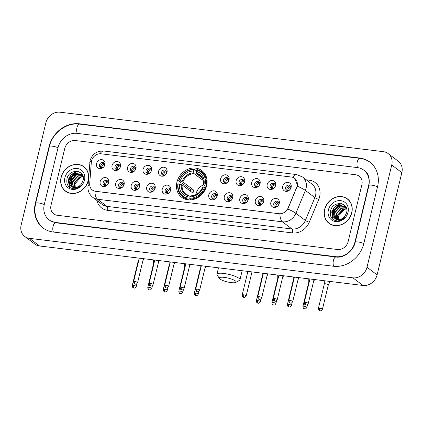 <?xml version="1.0" encoding="UTF-8"?>
<svg xmlns="http://www.w3.org/2000/svg" width="423" height="423" viewBox="0 0 423 423"><rect width="100%" height="100%" fill="white"/><g stroke="black" fill="none" stroke-linecap="round" stroke-linejoin="round"><path stroke-width="0.63" d="M176.941 182.149A16.73 14.472 -53 0 0 181.71 197.319A16.73 14.472 -53 0 0 206.625 185.776A16.73 14.472 -53 0 0 201.856 170.606A16.73 14.472 -53 0 0 176.941 182.149M124.108 184.47A4.732 4.098 127 0 1 118.826 188.441A4.732 4.098 127 0 1 115.706 183.445A4.732 4.098 127 0 1 120.994 179.474A4.732 4.098 127 0 1 124.108 184.47M118.652 184.602A2.839 2.459 -53 0 0 119.46 187.178A2.839 2.459 -53 0 0 123.69 185.221A2.839 2.459 -53 0 0 122.882 182.641A2.839 2.459 -53 0 0 118.652 184.602M139.622 186.363A4.732 4.098 127 0 1 134.34 190.334A4.732 4.098 127 0 1 131.22 185.337A4.732 4.098 127 0 1 136.507 181.367A4.732 4.098 127 0 1 139.622 186.363M134.165 186.495A2.839 2.459 -53 0 0 134.974 189.076A2.839 2.459 -53 0 0 139.209 187.114A2.839 2.459 -53 0 0 138.395 184.539A2.839 2.459 -53 0 0 134.165 186.495M155.135 188.261A4.732 4.098 127 0 1 149.853 192.232A4.732 4.098 127 0 1 146.739 187.236A4.732 4.098 127 0 1 152.021 183.259A4.732 4.098 127 0 1 155.135 188.261M149.679 188.394A2.839 2.459 -53 0 0 150.493 190.969A2.839 2.459 -53 0 0 154.723 189.007A2.839 2.459 -53 0 0 153.914 186.432A2.839 2.459 -53 0 0 149.679 188.394M170.654 190.154A4.732 4.098 127 0 1 165.367 194.125A4.732 4.098 127 0 1 162.252 189.129A4.732 4.098 127 0 1 167.534 185.158A4.732 4.098 127 0 1 170.654 190.154M165.197 190.287A2.839 2.459 -53 0 0 166.006 192.862A2.839 2.459 -53 0 0 170.236 190.9A2.839 2.459 -53 0 0 169.427 188.325A2.839 2.459 -53 0 0 165.197 190.287M217.195 195.838A4.732 4.098 127 0 1 211.912 199.809A4.732 4.098 127 0 1 208.793 194.813A4.732 4.098 127 0 1 214.08 190.836A4.732 4.098 127 0 1 217.195 195.838M211.738 195.971A2.839 2.459 -53 0 0 212.547 198.546A2.839 2.459 -53 0 0 216.777 196.584A2.839 2.459 -53 0 0 215.968 194.009A2.839 2.459 -53 0 0 211.738 195.971M232.708 197.731A4.732 4.098 127 0 1 227.426 201.702A4.732 4.098 127 0 1 224.306 196.706A4.732 4.098 127 0 1 229.594 192.735A4.732 4.098 127 0 1 232.708 197.731M227.251 197.864A2.839 2.459 -53 0 0 228.06 200.439A2.839 2.459 -53 0 0 232.296 198.477A2.839 2.459 -53 0 0 231.481 195.902A2.839 2.459 -53 0 0 227.251 197.864M248.227 199.624A4.732 4.098 127 0 1 242.939 203.595A4.732 4.098 127 0 1 239.825 198.599A4.732 4.098 127 0 1 245.107 194.628A4.732 4.098 127 0 1 248.227 199.624M242.765 199.756A2.839 2.459 -53 0 0 243.579 202.331A2.839 2.459 -53 0 0 247.809 200.375A2.839 2.459 -53 0 0 247 197.795A2.839 2.459 -53 0 0 242.765 199.756M263.741 201.517A4.732 4.098 127 0 1 258.453 205.488A4.732 4.098 127 0 1 255.339 200.491A4.732 4.098 127 0 1 260.621 196.521A4.732 4.098 127 0 1 263.741 201.517M258.284 201.649A2.839 2.459 -53 0 0 259.093 204.23A2.839 2.459 -53 0 0 263.323 202.268A2.839 2.459 -53 0 0 262.514 199.693A2.839 2.459 -53 0 0 258.284 201.649M279.254 203.415A4.732 4.098 127 0 1 273.967 207.386A4.732 4.098 127 0 1 270.852 202.39A4.732 4.098 127 0 1 276.14 198.413A4.732 4.098 127 0 1 279.254 203.415M273.797 203.548A2.839 2.459 -53 0 0 274.606 206.123A2.839 2.459 -53 0 0 278.836 204.161A2.839 2.459 -53 0 0 278.027 201.586A2.839 2.459 -53 0 0 273.797 203.548M108.595 182.577A4.732 4.098 127 0 1 103.307 186.548A4.732 4.098 127 0 1 100.193 181.552A4.732 4.098 127 0 1 105.48 177.581A4.732 4.098 127 0 1 108.595 182.577M103.138 182.71A2.839 2.459 -53 0 0 103.947 185.285A2.839 2.459 -53 0 0 108.177 183.323A2.839 2.459 -53 0 0 107.368 180.748A2.839 2.459 -53 0 0 103.138 182.71M120.46 166.546A4.732 4.098 127 0 1 115.172 170.517A4.732 4.098 127 0 1 112.058 165.52A4.732 4.098 127 0 1 117.345 161.544A4.732 4.098 127 0 1 120.46 166.546M115.003 166.678A2.839 2.459 -53 0 0 115.812 169.253A2.839 2.459 -53 0 0 120.042 167.291A2.839 2.459 -53 0 0 119.233 164.716A2.839 2.459 -53 0 0 115.003 166.678M135.973 168.439A4.732 4.098 127 0 1 130.691 172.41A4.732 4.098 127 0 1 127.572 167.413A4.732 4.098 127 0 1 132.859 163.442A4.732 4.098 127 0 1 135.973 168.439M130.517 168.571A2.839 2.459 -53 0 0 131.326 171.146A2.839 2.459 -53 0 0 135.556 169.184A2.839 2.459 -53 0 0 134.747 166.609A2.839 2.459 -53 0 0 130.517 168.571M151.487 170.332A4.732 4.098 127 0 1 146.205 174.302A4.732 4.098 127 0 1 143.085 169.306A4.732 4.098 127 0 1 148.373 165.335A4.732 4.098 127 0 1 151.487 170.332M146.03 170.464A2.839 2.459 -53 0 0 146.839 173.039A2.839 2.459 -53 0 0 151.074 171.077A2.839 2.459 -53 0 0 150.26 168.502A2.839 2.459 -53 0 0 146.03 170.464M167.006 172.224A4.732 4.098 127 0 1 161.718 176.195A4.732 4.098 127 0 1 158.604 171.199A4.732 4.098 127 0 1 163.886 167.228A4.732 4.098 127 0 1 167.006 172.224M161.544 172.357A2.839 2.459 -53 0 0 162.358 174.932A2.839 2.459 -53 0 0 166.588 172.975A2.839 2.459 -53 0 0 165.779 170.4A2.839 2.459 -53 0 0 161.544 172.357M229.06 179.801A4.732 4.098 127 0 1 223.778 183.772A4.732 4.098 127 0 1 220.658 178.776A4.732 4.098 127 0 1 225.945 174.805A4.732 4.098 127 0 1 229.06 179.801M223.603 179.934A2.839 2.459 -53 0 0 224.412 182.509A2.839 2.459 -53 0 0 228.642 180.552A2.839 2.459 -53 0 0 227.833 177.977A2.839 2.459 -53 0 0 223.603 179.934M244.573 181.694A4.732 4.098 127 0 1 239.291 185.671A4.732 4.098 127 0 1 236.171 180.669A4.732 4.098 127 0 1 241.459 176.698A4.732 4.098 127 0 1 244.573 181.694M239.117 181.832A2.839 2.459 -53 0 0 239.926 184.407A2.839 2.459 -53 0 0 244.161 182.445A2.839 2.459 -53 0 0 243.347 179.87A2.839 2.459 -53 0 0 239.117 181.832M260.092 183.593A4.732 4.098 127 0 1 254.805 187.563A4.732 4.098 127 0 1 251.69 182.567A4.732 4.098 127 0 1 256.973 178.596A4.732 4.098 127 0 1 260.092 183.593M254.63 183.725A2.839 2.459 -53 0 0 255.444 186.3A2.839 2.459 -53 0 0 259.674 184.338A2.839 2.459 -53 0 0 258.865 181.763A2.839 2.459 -53 0 0 254.63 183.725M275.606 185.486A4.732 4.098 127 0 1 270.318 189.456A4.732 4.098 127 0 1 267.204 184.46A4.732 4.098 127 0 1 272.486 180.489A4.732 4.098 127 0 1 275.606 185.486M270.149 185.618A2.839 2.459 -53 0 0 270.958 188.193A2.839 2.459 -53 0 0 275.188 186.231A2.839 2.459 -53 0 0 274.379 183.656A2.839 2.459 -53 0 0 270.149 185.618M291.119 187.378A4.732 4.098 127 0 1 285.832 191.349A4.732 4.098 127 0 1 282.717 186.353A4.732 4.098 127 0 1 288.005 182.382A4.732 4.098 127 0 1 291.119 187.378M285.662 187.511A2.839 2.459 -53 0 0 286.471 190.086A2.839 2.459 -53 0 0 290.701 188.129A2.839 2.459 -53 0 0 289.892 185.554A2.839 2.459 -53 0 0 285.662 187.511M104.946 164.647A4.732 4.098 127 0 1 99.659 168.618A4.732 4.098 127 0 1 96.544 163.622A4.732 4.098 127 0 1 101.832 159.651A4.732 4.098 127 0 1 104.946 164.647M99.49 164.78A2.839 2.459 -53 0 0 100.299 167.355A2.839 2.459 -53 0 0 104.529 165.398A2.839 2.459 -53 0 0 103.72 162.823A2.839 2.459 -53 0 0 99.49 164.78M120.185 187.537A2.839 2.459 127 0 1 119.915 185.554A2.839 2.459 127 0 1 123.421 183.238M135.698 189.43A2.839 2.459 127 0 1 135.429 187.452A2.839 2.459 127 0 1 138.94 185.137M151.212 191.323A2.839 2.459 127 0 1 150.942 189.345A2.839 2.459 127 0 1 154.453 187.029M166.725 193.216A2.839 2.459 127 0 1 166.461 191.238A2.839 2.459 127 0 1 169.967 188.922M213.271 198.9A2.839 2.459 127 0 1 213.002 196.922A2.839 2.459 127 0 1 216.513 194.606M228.785 200.793A2.839 2.459 127 0 1 228.515 198.815A2.839 2.459 127 0 1 232.026 196.499M244.298 202.691A2.839 2.459 127 0 1 244.029 200.708A2.839 2.459 127 0 1 247.54 198.392M259.817 204.584A2.839 2.459 127 0 1 259.548 202.606A2.839 2.459 127 0 1 263.053 200.291M275.331 206.477A2.839 2.459 127 0 1 275.061 204.499A2.839 2.459 127 0 1 278.567 202.183M104.671 185.639A2.839 2.459 127 0 1 104.402 183.661A2.839 2.459 127 0 1 107.907 181.345M116.537 169.607A2.839 2.459 127 0 1 116.267 167.63A2.839 2.459 127 0 1 119.772 165.314M132.05 171.5A2.839 2.459 127 0 1 131.78 169.523A2.839 2.459 127 0 1 135.291 167.207M147.564 173.393A2.839 2.459 127 0 1 147.294 171.415A2.839 2.459 127 0 1 150.805 169.1M163.077 175.291A2.839 2.459 127 0 1 162.807 173.314A2.839 2.459 127 0 1 166.318 170.998M225.136 182.868A2.839 2.459 127 0 1 224.867 180.891A2.839 2.459 127 0 1 228.378 178.575M240.65 184.761A2.839 2.459 127 0 1 240.38 182.784A2.839 2.459 127 0 1 243.891 180.468M256.164 186.654A2.839 2.459 127 0 1 255.894 184.677A2.839 2.459 127 0 1 259.405 182.361M271.682 188.547A2.839 2.459 127 0 1 271.413 186.569A2.839 2.459 127 0 1 274.918 184.254M287.196 190.445A2.839 2.459 127 0 1 286.926 188.468A2.839 2.459 127 0 1 290.432 186.152M101.023 167.714A2.839 2.459 127 0 1 100.753 165.737A2.839 2.459 127 0 1 104.259 163.421M91.315 162.363A8.523 7.371 127 0 1 91.537 160.952A8.523 7.371 127 0 1 101.055 153.803L291.484 177.052A8.523 7.371 127 0 1 294.662 178.321A8.523 7.371 127 0 1 296.639 187.437L288.121 207.942A8.523 7.371 127 0 1 279.058 213.7L95.54 191.291A8.523 7.371 127 0 1 92.362 190.027A8.523 7.371 127 0 1 89.708 183.714L91.315 162.363M88.703 176.407A15.307 13.245 -53 0 0 83.902 166.71A15.307 13.245 -53 0 0 61.102 177.274A15.307 13.245 -53 0 0 65.465 191.154A15.307 13.245 -53 0 0 88.264 180.589A15.307 13.245 -53 0 0 88.455 179.701M64.946 190.53A15.307 13.245 -53 0 0 65.983 191.519M324.621 209.448A15.307 13.245 -53 0 0 328.988 223.328A15.307 13.245 -53 0 0 351.788 212.764A15.307 13.245 -53 0 0 347.426 198.884A15.307 13.245 -53 0 0 324.621 209.448M328.47 222.704A15.307 13.245 -53 0 0 329.501 223.693M294.662 178.321L297.401 184.92L297.242 186.178L287.804 209.052A11.046 1.581 22.6 0 1 295.894 213.292A12.627 10.924 127 0 1 282.474 221.826L97.507 199.244A11.046 4.954 -83 0 1 94.942 191.254L92.436 190.08M292.705 177.316A11.046 4.954 -83 0 1 296.56 174.556L103.889 151.032C96.804 150.81 92.193 154.041 90.051 160.724L87.942 186.548C87.714 190.958 89.332 194.564 92.796 197.367A12.627 10.924 127 0 0 97.507 199.244L106.982 206.392L291.949 228.975L282.474 221.826A11.046 4.954 97 0 1 279.91 213.837L94.942 191.254M361.877 184.756A9.47 8.19 -53 0 0 359.18 176.169A9.47 8.19 -53 0 0 355.648 174.762L75.326 140.536A9.47 8.19 -53 0 0 64.751 148.478L51.009 205.282A9.47 8.19 -53 0 0 53.71 213.864A9.47 8.19 -53 0 0 57.242 215.275L337.565 249.501A9.47 8.19 -53 0 0 348.14 241.559L361.877 184.756A9.47 8.19 -53 0 0 359.18 176.169A9.47 8.19 -53 0 0 355.648 174.762L75.326 140.536A9.47 8.19 -53 0 0 64.751 148.478L51.009 205.282A9.47 8.19 -53 0 0 53.71 213.864A9.47 8.19 -53 0 0 57.242 215.275L337.565 249.501A9.47 8.19 -53 0 0 348.14 241.559L361.877 184.756M347.918 199.281A15.307 13.245 -53 0 0 346.686 198.556M84.399 167.106A15.307 13.245 -53 0 0 83.162 166.382M85.43 168.095A15.149 13.108 -53 0 0 84.817 167.598L83.807 166.836A15.149 13.108 -53 0 0 61.24 177.29A15.149 13.108 -53 0 0 65.56 191.027A15.149 13.108 -53 0 0 88.127 180.573A15.149 13.108 -53 0 0 83.807 166.836M77.092 173.187L72.291 176.38L69.811 180.896L69.467 183.016M76.336 173.716A15.783 13.652 -53 0 0 73.75 176.037A15.783 13.652 -53 0 1 76.336 173.716M75.405 188.674L74.971 183.915L80.92 176.978M74.178 187.363L74.041 182.873L79.376 177.031L83.088 176.534M74.48 187.389L74.443 183.175L79.778 177.332L83.151 176.803M73.057 187.13L72.439 181.663L77.774 175.82L82.792 175.614M73.327 187.204L72.841 181.964L78.176 176.121L82.871 175.82M72.069 186.733L70.831 180.452L76.166 174.609L82.258 174.858M72.307 186.844L71.233 180.753L76.568 174.911L82.427 175.043M71.191 186.178A7.889 6.826 -53 0 0 71.196 186.183A7.889 6.826 -53 0 0 81.359 184.047L83.04 180.7C86.165 169.856 69.462 167.984 67.067 178.432C65.988 184.782 68.42 188.24 74.358 188.801C76.928 188.6 79.191 187.5 81.147 185.507C77.367 188.616 74.046 188.843 71.191 186.178C69.182 184.507 68.526 182.197 69.229 179.241L74.564 173.398L81.502 174.191L82.67 175.328M71.402 186.337L69.631 179.542L74.961 173.7L81.697 174.345M64.883 177.734A11.046 9.56 -53 0 0 72.153 189.393A11.046 9.56 -53 0 0 84.484 180.129A11.046 9.56 -53 0 0 77.213 168.47A11.046 9.56 -53 0 0 64.883 177.734M65.56 191.027L66.57 191.788A15.149 13.108 -53 0 0 67.215 192.243M69.642 187.41L68.404 179.838L70.89 175.323L75.135 172.335L78.541 171.616M69.652 183.725L70.012 181.049L72.492 176.534L76.737 173.546L77.911 173.155M69.441 187.257L68.203 179.685L70.689 175.17L74.934 172.182L78.059 171.479M348.954 200.269A15.149 13.108 -53 0 0 348.341 199.772L347.331 199.011A15.149 13.108 -53 0 0 324.764 209.464A15.149 13.108 -53 0 0 329.083 223.201A15.149 13.108 -53 0 0 351.645 212.748A15.149 13.108 -53 0 0 347.331 199.011M340.615 205.361A15.783 13.652 -53 0 0 340.61 205.367A15.783 13.652 -53 0 0 340.61 205.367L335.814 208.555L333.335 213.07L332.986 215.191M339.854 205.89A15.783 13.652 -53 0 0 337.274 208.211A15.783 13.652 -53 0 1 339.854 205.89M338.929 220.848L338.495 216.09L344.444 209.152M337.697 219.537L337.565 215.048L342.9 209.205L346.611 208.708M337.998 219.563L337.966 215.349L343.302 209.507L346.675 208.978M336.581 219.304L335.957 213.837L341.292 207.994L346.31 207.788M336.845 219.378L336.359 214.138L341.694 208.296L346.389 207.994M335.592 218.908L334.355 212.626L339.69 206.784L345.776 207.032M335.83 219.019L334.757 212.928L340.092 207.085L345.951 207.217M334.709 218.353A7.889 6.826 -53 0 0 334.72 218.358A7.889 6.826 -53 0 0 344.882 216.222L346.564 212.875C349.684 202.03 332.986 200.158 330.585 210.606C329.512 216.957 331.944 220.415 337.882 220.975C340.452 220.774 342.709 219.674 344.666 217.681C340.885 220.79 337.57 221.018 334.709 218.353C332.705 216.682 332.05 214.371 332.748 211.415L338.083 205.573L345.025 206.366L346.194 207.503M334.926 218.511L333.15 211.717L338.485 205.874L345.221 206.519M328.407 209.908A11.046 9.56 -53 0 0 335.672 221.567A11.046 9.56 -53 0 0 348.007 212.304A11.046 9.56 -53 0 0 340.737 200.645A11.046 9.56 -53 0 0 328.407 209.908M329.083 223.201L330.093 223.963A15.149 13.108 -53 0 0 330.738 224.417M333.165 219.585L331.928 212.013L334.408 207.497L338.654 204.51L342.064 203.791M333.176 215.899L333.536 213.224L336.015 208.708L340.261 205.721L341.435 205.329M332.964 219.431L331.727 211.865L334.207 207.344L338.453 204.357L341.583 203.653M231.201 282.622A8.682 1.951 -166.4 0 0 235.833 282.427A8.682 1.951 -166.4 0 0 233.279 279.767A8.682 1.951 -166.4 0 0 224.253 277.382A8.682 1.951 -166.4 0 0 219.415 278.456A8.682 1.951 -166.4 0 0 231.201 282.622M219.415 278.456L217.11 274.902A11.839 2.66 13.6 0 1 216.946 274.231A11.839 2.66 13.6 0 1 223.714 273.438A11.839 2.66 13.6 0 1 239.957 279.799A11.839 2.66 13.6 0 1 239.503 280.317L235.833 282.427M203.754 184.735A11.68 10.104 -53 0 0 196.082 193.755A11.68 10.104 -53 0 0 195.902 194.659M188.573 199.868L187.066 198.736L186.961 197.943A15.022 12.997 -53 0 1 178.168 183.836L179.463 183.994A13.573 11.744 -53 0 0 187.294 196.558L188.753 195.521L190.302 196.69M190.392 191.17A14.995 12.97 127 0 1 190.799 189.811L182.075 183.233L181.282 183.011L178.58 180.97L178.892 180.848A15.022 12.997 -53 0 1 193.808 169.639L193.475 171.024A13.573 11.744 -53 0 0 180.187 181.007L182.9 181.985L193.76 190.176A11.68 10.104 -53 0 0 193.3 191.656A11.68 10.104 -53 0 0 193.036 193.163L182.176 184.973L179.463 183.994M205.425 174.784A15.656 13.547 -53 0 0 204.172 173.694L201.464 171.653A15.656 13.547 -53 0 0 197.007 169.57L196.61 169.983A15.022 12.997 -53 0 1 205.404 184.084L206.218 184.343A15.656 13.547 -53 0 0 201.464 171.653M178.168 183.836L177.856 183.957A15.656 13.547 -53 0 0 182.609 196.653L185.316 198.694A15.656 13.547 -53 0 0 186.712 199.598M206.218 184.343L206.831 184.809M206.033 187.738L204.679 187.077A15.022 12.997 -53 0 1 189.763 198.287L189.869 199.074A15.656 13.547 -53 0 0 205.493 187.336M189.869 199.074L190.905 199.857M182.609 196.653A15.656 13.547 -53 0 0 187.066 198.736M205.404 184.084L204.108 183.926A13.573 11.744 -53 0 0 196.272 171.363L196.61 169.983M189.763 198.287L190.096 196.901A13.573 11.744 -53 0 0 203.384 186.918L204.679 187.077M187.294 196.558L186.961 197.943M196.272 171.363L196.854 173.943L202.004 177.824M206.376 186.707L203.431 184.491L204.108 183.926M191.556 195.86L190.096 196.901M203.384 186.918L202.712 187.479M203.431 184.491L203.4 184.206A12.14 10.506 -53 0 0 196.515 173.166M181.314 184.587A12.14 10.506 -53 0 0 188.198 195.627L188.753 195.521M193.808 169.639L194.205 169.226A15.656 13.547 -53 0 0 178.58 180.97M194.205 169.226L196.394 170.876M180.187 181.007L178.892 180.848M203.061 180.394L194.057 173.599L193.475 171.024M193.76 190.176L190.799 189.811M104.502 163.96A3.474 3.003 -53 0 0 101.71 166.81A3.474 3.003 -53 0 0 101.61 167.799M142.863 260.827L143.619 259.405A2.839 0.64 -166.4 0 0 143.63 259.368A2.839 0.64 -166.4 0 0 143.392 259.008A2.839 0.64 -166.4 0 0 143.318 258.955M138.109 258.035L138.115 258.009A2.839 0.64 -166.4 0 0 138.109 258.035A2.839 0.64 -166.4 0 0 138.104 258.072L138.152 261.224A2.052 0.46 -166.4 0 1 138.152 261.208A2.052 0.46 -166.4 0 1 138.591 261.039M120.016 165.858A3.474 3.003 -53 0 0 117.224 168.703A3.474 3.003 -53 0 0 117.123 169.692M158.376 262.72L159.133 261.298A2.839 0.64 -166.4 0 0 159.148 261.266A2.839 0.64 -166.4 0 0 158.905 260.901A2.839 0.64 -166.4 0 0 158.831 260.848M153.623 259.928L153.628 259.902A2.839 0.64 -166.4 0 0 153.623 259.928A2.839 0.64 -166.4 0 0 153.623 259.965L153.665 263.117M154.104 262.932A2.052 0.46 -166.4 0 0 153.671 263.101A2.052 0.46 -166.4 0 0 153.665 263.127M135.529 167.751A3.474 3.003 -53 0 0 132.737 170.596A3.474 3.003 -53 0 0 132.642 171.585M173.89 264.613L174.646 263.191A2.839 0.64 -166.4 0 0 174.662 263.159A2.839 0.64 -166.4 0 0 174.419 262.799A2.839 0.64 -166.4 0 0 174.345 262.741M169.147 261.8L169.137 261.821A2.839 0.64 -166.4 0 0 169.137 261.821A2.839 0.64 -166.4 0 0 169.137 261.858L169.179 265.01A2.052 0.46 -166.4 0 0 169.179 265.025M169.618 264.824A2.052 0.46 -166.4 0 0 169.184 264.999L163.294 289.332C163.717 292.552 164.563 291.368 165.039 291.849A2.052 0.92 97 0 1 164.822 291.759A2.052 0.92 -83 0 1 164.468 289.195A2.052 0.46 -166.4 0 0 163.294 289.332M151.048 169.644A3.474 3.003 -53 0 0 148.251 172.494A3.474 3.003 -53 0 0 148.156 173.478M189.409 266.506L190.165 265.089A2.839 0.64 -166.4 0 0 190.176 265.052A2.839 0.64 -166.4 0 0 189.932 264.692A2.839 0.64 -166.4 0 0 189.858 264.639M184.655 263.714L184.661 263.693A2.839 0.64 -166.4 0 0 184.655 263.714A2.839 0.64 -166.4 0 0 184.65 263.751L184.692 266.902A2.052 0.46 -166.4 0 1 184.698 266.892A2.052 0.46 -166.4 0 1 185.131 266.723M166.562 171.537A3.474 3.003 -53 0 0 163.764 174.387A3.474 3.003 -53 0 0 163.669 175.376M204.922 268.404L205.678 266.982A2.839 0.64 -166.4 0 0 205.689 266.945A2.839 0.64 -166.4 0 0 205.451 266.585A2.839 0.64 -166.4 0 0 205.372 266.532M200.169 265.612L200.174 265.586A2.839 0.64 -166.4 0 0 200.169 265.612A2.839 0.64 -166.4 0 0 200.164 265.649L200.206 268.801A2.052 0.46 -166.4 0 0 200.211 268.811M200.65 268.616A2.052 0.46 -166.4 0 0 200.211 268.785L194.326 293.118C194.744 296.338 195.595 295.154 196.071 295.64A2.052 0.92 97 0 1 195.849 295.545A2.052 0.92 -83 0 1 195.495 292.986A2.052 0.46 -166.4 0 0 194.326 293.118M228.621 179.114A3.474 3.003 -53 0 0 225.824 181.964A3.474 3.003 -53 0 0 225.729 182.953M266.976 275.981L267.733 274.559A2.839 0.64 -166.4 0 0 267.748 274.522A2.839 0.64 -166.4 0 0 267.505 274.162A2.839 0.64 -166.4 0 0 267.431 274.109M262.223 273.189L262.234 273.163A2.839 0.64 -166.4 0 0 262.223 273.189A2.839 0.64 -166.4 0 0 262.223 273.226L262.265 276.378A2.052 0.46 -166.4 0 1 262.271 276.362A2.052 0.46 -166.4 0 1 262.704 276.193M244.134 181.012A3.474 3.003 -53 0 0 241.337 183.857A3.474 3.003 -53 0 0 241.242 184.846M282.495 277.874L283.251 276.452A2.839 0.64 -166.4 0 0 283.262 276.42A2.839 0.64 -166.4 0 0 283.024 276.055A2.839 0.64 -166.4 0 0 282.945 276.002M277.742 275.082L277.747 275.056A2.839 0.64 -166.4 0 0 277.742 275.082A2.839 0.64 -166.4 0 0 277.737 275.119L277.779 278.271A2.052 0.46 -166.4 0 1 277.784 278.255A2.052 0.46 -166.4 0 1 278.218 278.085M259.648 182.905A3.474 3.003 -53 0 0 256.851 185.75A3.474 3.003 -53 0 0 256.756 186.739M298.009 279.767L298.765 278.345A2.839 0.64 -166.4 0 0 298.775 278.313A2.839 0.64 -166.4 0 0 298.538 277.953A2.839 0.64 -166.4 0 0 298.458 277.895M293.255 276.975L293.261 276.954A2.839 0.64 -166.4 0 0 293.255 276.975A2.839 0.64 -166.4 0 0 293.25 277.012L293.298 280.163A2.052 0.46 -166.4 0 0 293.298 280.179M293.736 279.978A2.052 0.46 -166.4 0 0 293.298 280.153L287.413 304.486C287.83 307.706 288.682 306.522 289.158 307.003A2.052 0.92 97 0 1 288.935 306.913A2.052 0.92 -83 0 1 288.581 304.349A2.052 0.46 -166.4 0 0 287.413 304.486M275.161 184.798A3.474 3.003 -53 0 0 272.37 187.648A3.474 3.003 -53 0 0 272.269 188.632M313.522 281.66L314.278 280.243A2.839 0.64 -166.4 0 0 314.289 280.206A2.839 0.64 -166.4 0 0 314.051 279.846A2.839 0.64 -166.4 0 0 313.972 279.793M308.779 278.847A2.839 0.64 -166.4 0 0 308.769 278.868A2.839 0.64 -166.4 0 0 308.764 278.905L308.811 282.056A2.052 0.46 -166.4 0 1 308.811 282.046A2.052 0.46 -166.4 0 1 309.25 281.877M290.675 186.691A3.474 3.003 -53 0 0 287.883 189.541A3.474 3.003 -53 0 0 287.783 190.53M319.614 308.14A2.052 0.46 -166.4 0 0 318.44 308.272C318.863 311.492 319.709 310.308 320.185 310.794A2.052 0.92 97 0 1 319.962 310.699A2.052 0.92 -83 0 1 319.614 308.14A2.052 0.46 -166.4 0 1 322.426 309.239L328.317 284.906A2.052 0.46 -166.4 0 1 328.306 284.928L329.792 282.136A2.839 0.64 -166.4 0 0 329.808 282.099A2.839 0.64 -166.4 0 0 329.565 281.739A2.839 0.64 -166.4 0 0 328.671 281.274M328.317 284.906A2.052 0.46 -166.4 0 0 328.142 284.642A2.052 0.46 -166.4 0 0 325.499 283.801A2.052 0.46 -166.4 0 0 324.325 283.939A2.052 0.46 -166.4 0 0 324.325 283.965L324.277 280.803A2.839 0.64 -166.4 0 1 324.282 280.766A2.839 0.64 -166.4 0 1 324.293 280.74L324.282 280.766M108.151 181.89A3.474 3.003 -53 0 0 105.359 184.74A3.474 3.003 -53 0 0 105.258 185.723M123.664 183.783A3.474 3.003 -53 0 0 120.872 186.633A3.474 3.003 -53 0 0 120.772 187.616M139.183 185.681A3.474 3.003 -53 0 0 136.386 188.526A3.474 3.003 -53 0 0 136.291 189.515M154.696 187.574A3.474 3.003 -53 0 0 151.899 190.419A3.474 3.003 -53 0 0 151.804 191.408M170.21 189.467A3.474 3.003 -53 0 0 167.413 192.317A3.474 3.003 -53 0 0 167.318 193.3M216.75 195.151A3.474 3.003 -53 0 0 213.959 197.996A3.474 3.003 -53 0 0 213.864 198.984M232.269 197.044A3.474 3.003 -53 0 0 229.472 199.894A3.474 3.003 -53 0 0 229.377 200.877M247.783 198.937A3.474 3.003 -53 0 0 244.986 201.787A3.474 3.003 -53 0 0 244.891 202.77M263.296 200.835A3.474 3.003 -53 0 0 260.505 203.68A3.474 3.003 -53 0 0 260.404 204.669M278.81 202.728A3.474 3.003 -53 0 0 276.018 205.573A3.474 3.003 -53 0 0 275.918 206.561M354.86 242.379L368.602 185.575A17.047 14.747 -53 0 0 363.743 170.125A17.047 14.747 -53 0 0 357.382 167.587L77.06 133.361A17.047 14.747 -53 0 0 58.03 147.659L44.288 204.462A17.047 14.747 -53 0 0 49.147 219.912A17.047 14.747 -53 0 0 55.508 222.45L335.83 256.676A17.047 14.747 -53 0 0 354.86 242.379L355.124 242.58M391.74 165.012A12.627 10.924 -53 0 0 388.14 153.565A12.627 10.924 -53 0 0 383.428 151.688L59.981 112.195A12.627 10.924 -53 0 0 45.885 122.786L21.15 225.025A12.627 10.924 -53 0 0 24.751 236.473A12.627 10.924 -53 0 0 29.457 238.35L352.909 277.842A12.627 10.924 -53 0 0 367.005 267.251L391.74 165.012L401.85 172.637A12.627 10.924 -53 0 0 398.249 161.189L388.14 153.565M24.751 236.473L34.86 244.097A12.627 10.924 -53 0 0 39.572 245.98L363.019 285.467A12.627 10.924 -53 0 0 377.115 274.881L401.85 172.637M377.559 186.67A27.146 23.487 -53 0 0 369.824 162.057A27.146 23.487 -53 0 0 359.698 158.022L79.376 123.796A27.146 23.487 -53 0 0 49.068 146.564L35.326 203.368A27.146 23.487 -53 0 0 43.067 227.976A27.146 23.487 -53 0 0 53.192 232.016L333.514 266.241A27.146 23.487 -53 0 0 363.822 243.474L377.559 186.67M306.273 179.812L309.218 180.172A3.157 1.417 -83 0 1 308.647 181.604M309.218 180.172A15.783 13.652 127 0 1 319.603 196.832A15.783 13.652 127 0 1 318.762 199.402L309.271 222.249A15.783 13.652 127 0 1 292.494 232.92L107.527 210.331A15.783 13.652 127 0 1 96.999 200.534M315.537 195.537A12.627 10.924 -53 0 0 311.941 184.09L302.461 176.941A12.627 10.924 127 0 1 306.062 188.388A12.627 10.924 127 0 1 305.385 190.445L295.894 213.292L305.374 220.441L314.865 197.594A12.627 10.924 -53 0 0 315.537 195.537M89.729 162.76A11.046 3.305 4.3 0 1 91.495 161.152M87.942 186.548A11.046 3.305 4.3 0 1 89.708 184.941M297.242 186.178A11.046 1.581 22.6 0 1 305.385 190.445L314.865 197.594A3.157 0.455 -157.4 0 0 318.762 199.402M103.889 151.032A11.046 4.954 97 0 0 100.061 153.75M292.494 232.92A3.157 1.417 -83 0 0 291.949 228.975A12.627 10.924 -53 0 0 305.374 220.441A3.157 0.455 -157.4 0 0 309.271 222.249M92.796 197.367L102.276 204.515A12.627 10.924 -53 0 0 106.982 206.392A3.157 1.417 -83 0 1 107.527 210.331M182.176 184.973A11.68 10.104 -53 0 0 185.771 194.057A11.68 10.104 -53 0 0 188.51 195.447M191 195.965A12.14 10.506 -53 0 0 202.675 187.193M203.299 184.301C203.6 180.41 202.448 177.443 199.836 175.408A11.68 10.104 -53 0 0 196.854 173.943M193.718 172.822A12.14 10.506 -53 0 0 182.038 181.594M194.057 173.599A11.68 10.104 -53 0 0 182.9 181.985M133.441 285.409A2.052 0.46 -166.4 0 0 132.267 285.546C132.685 288.761 133.536 287.577 134.012 288.063A2.052 0.92 97 0 1 133.79 287.968A2.052 0.92 -83 0 1 133.441 285.409A2.052 0.46 -166.4 0 1 136.254 286.508L136.936 283.685M148.954 287.302A2.052 0.46 -166.4 0 0 147.78 287.439C148.203 290.659 149.049 289.475 149.525 289.956A2.052 0.92 97 0 1 149.303 289.861A2.052 0.92 -83 0 1 148.954 287.302A2.052 0.46 -166.4 0 1 151.767 288.401L152.454 285.578M167.968 287.471L167.286 290.294A2.052 0.46 -166.4 0 0 164.468 289.195M179.981 291.087A2.052 0.46 -166.4 0 0 178.807 291.225C179.23 294.445 180.082 293.261 180.558 293.747A2.052 0.92 97 0 1 180.335 293.652A2.052 0.92 -83 0 1 179.981 291.087A2.052 0.46 -166.4 0 1 182.799 292.193L183.482 289.369M198.995 291.262L198.313 294.085A2.052 0.46 -166.4 0 0 195.495 292.986M257.554 300.563A2.052 0.46 -166.4 0 0 256.38 300.695C256.803 303.915 257.649 302.731 258.125 303.217A2.052 0.92 97 0 1 257.908 303.122A2.052 0.92 -83 0 1 257.554 300.563A2.052 0.46 -166.4 0 1 260.372 301.662L261.054 298.839M273.068 302.456A2.052 0.46 -166.4 0 0 271.899 302.593C272.317 305.813 273.168 304.629 273.644 305.11A2.052 0.92 97 0 1 273.422 305.015A2.052 0.92 -83 0 1 273.068 302.456A2.052 0.46 -166.4 0 1 275.886 303.555L276.568 300.732M292.082 302.625L291.399 305.448A2.052 0.46 -166.4 0 0 288.581 304.349M304.1 306.241A2.052 0.46 -166.4 0 0 302.926 306.379C303.344 309.599 304.195 308.415 304.671 308.901A2.052 0.92 97 0 1 304.449 308.806A2.052 0.92 -83 0 1 304.1 306.241A2.052 0.46 -166.4 0 1 306.913 307.347L307.595 304.523M134.778 281.512A2.052 0.46 -166.4 0 0 133.605 281.649C134.022 284.869 134.874 283.685 135.349 284.166A2.052 0.92 97 0 1 135.127 284.076A2.052 0.92 -83 0 1 134.778 281.512A2.052 0.46 -166.4 0 1 137.591 282.612L143.386 258.654M150.292 283.405A2.052 0.46 -166.4 0 0 149.118 283.542C149.541 286.762 150.387 285.578 150.863 286.059A2.052 0.92 97 0 1 150.641 285.969A2.052 0.92 -83 0 1 150.292 283.405A2.052 0.46 -166.4 0 1 153.105 284.51L158.905 260.547M165.805 285.298A2.052 0.46 -166.4 0 0 164.632 285.435C165.055 288.655 165.901 287.471 166.376 287.957A2.052 0.92 97 0 1 166.154 287.862A2.052 0.92 -83 0 1 165.805 285.298A2.052 0.46 -166.4 0 1 168.618 286.403L174.419 262.44M181.319 287.196A2.052 0.46 -166.4 0 0 180.145 287.333C180.568 290.548 181.414 289.369 181.89 289.85A2.052 0.92 97 0 1 181.673 289.755A2.052 0.92 -83 0 1 181.319 287.196A2.052 0.46 -166.4 0 1 184.137 288.296L189.932 264.338M196.832 289.089A2.052 0.46 -166.4 0 0 195.664 289.226C196.082 292.446 196.933 291.262 197.409 291.743A2.052 0.92 97 0 1 197.187 291.653A2.052 0.92 -83 0 1 196.832 289.089A2.052 0.46 -166.4 0 1 199.651 290.189L205.446 266.231M243.378 294.773A2.052 0.46 -166.4 0 0 242.205 294.91C242.628 298.125 243.474 296.941 243.949 297.427A2.052 0.92 97 0 1 243.727 297.332A2.052 0.92 -83 0 1 243.378 294.773A2.052 0.46 -166.4 0 1 246.191 295.873L251.992 271.915M258.892 296.666A2.052 0.46 -166.4 0 0 257.718 296.803C258.141 300.023 258.987 298.839 259.463 299.32A2.052 0.92 97 0 1 259.241 299.23A2.052 0.92 -83 0 1 258.892 296.666A2.052 0.46 -166.4 0 1 261.705 297.766L267.505 273.808M274.405 298.559A2.052 0.46 -166.4 0 0 273.232 298.696C273.655 301.916 274.506 300.732 274.976 301.213A2.052 0.92 97 0 1 274.76 301.123A2.052 0.92 -83 0 1 274.405 298.559A2.052 0.46 -166.4 0 1 277.224 299.664L283.019 275.701M289.919 300.452A2.052 0.46 -166.4 0 0 288.75 300.589C289.168 303.809 290.019 302.625 290.495 303.111A2.052 0.92 97 0 1 290.273 303.016A2.052 0.92 -83 0 1 289.919 300.452A2.052 0.46 -166.4 0 1 292.737 301.557L298.532 277.594M305.438 302.35A2.052 0.46 -166.4 0 0 304.264 302.487C304.682 305.702 305.533 304.518 306.009 305.004A2.052 0.92 97 0 1 305.787 304.909A2.052 0.92 -83 0 1 305.438 302.35A2.052 0.46 -166.4 0 1 308.251 303.45L314.046 279.492M43.823 228.552C36.204 222.197 33.48 213.779 35.659 203.299L49.401 146.495C52.383 132.901 66.564 122.242 79.587 124.135L359.91 158.366A5.05 2.263 97 0 0 357.276 161.85A5.05 2.263 97 0 0 357.673 167.624M377.538 186.776A5.05 1.132 -166.4 0 0 371.817 185.174A5.05 1.132 -166.4 0 0 368.93 185.507L355.188 242.31C353.327 251.246 343.555 258.316 336.042 257.02L55.72 222.794L49.909 220.483M363.796 243.574A5.05 1.132 -166.4 0 0 358.075 241.972A5.05 1.132 -166.4 0 0 355.188 242.31M333.8 266.273A5.05 2.263 -83 0 1 333.409 260.505A5.05 2.263 -83 0 1 336.042 257.02M53.478 232.053A5.05 2.263 -83 0 1 53.087 226.279A5.05 2.263 -83 0 1 55.72 222.794M35.659 203.299A5.05 1.132 13.6 0 1 38.546 202.961A5.05 1.132 13.6 0 1 44.267 204.563M49.401 146.495A5.05 1.132 13.6 0 1 52.288 146.157A5.05 1.132 13.6 0 1 58.004 147.764M79.587 124.135A5.05 2.263 97 0 0 76.954 127.624A5.05 2.263 97 0 0 77.346 133.398M377.115 274.881L367.005 267.251M363.019 285.467L352.909 277.842M39.572 245.98L29.457 238.35M360.2 158.403L359.698 158.022M35.595 203.569L35.326 203.368M49.338 146.765L49.068 146.564M79.873 124.172L79.376 123.796M368.867 185.776L368.602 185.575M336.327 257.052L335.83 256.676M56.005 222.826L55.508 222.45M302.461 176.941L296.56 174.556M242.152 270.709L239.957 279.799M202.58 187.273C200.232 192.55 196.484 195.389 191.339 195.791M188.632 195.458L185.771 194.057M218.495 267.822L216.946 274.231M143.794 258.702L143.63 259.368M132.267 285.546L138.152 261.208M136.254 286.508C134.763 288.904 134.107 287.841 134.012 288.063M159.307 260.594L159.148 261.266M147.78 287.439L153.671 263.101M151.767 288.401C150.276 290.797 149.62 289.734 149.525 289.956M174.821 262.493L174.662 263.159M167.286 290.294C165.79 292.69 165.139 291.627 165.039 291.849M190.339 264.386L190.176 265.052M178.807 291.225L184.698 266.892M182.799 292.193C181.303 294.588 180.653 293.525 180.558 293.747M205.853 266.279L205.689 266.945M198.313 294.085C196.817 296.481 196.166 295.418 196.071 295.64M267.907 273.855L267.748 274.522M256.38 300.695L262.271 276.362M260.372 301.662C258.876 304.058 258.226 302.995 258.125 303.217M283.426 275.748L283.262 276.42M271.899 302.593L277.784 278.255M275.886 303.555C274.39 305.951 273.739 304.888 273.644 305.11M298.939 277.647L298.775 278.313M291.399 305.448C289.903 307.844 289.253 306.781 289.158 307.003M314.453 279.54L314.289 280.206M302.926 306.379L308.811 282.046M306.913 307.347C305.422 309.742 304.766 308.679 304.671 308.901M329.966 281.432L329.808 282.099M318.44 308.272L324.325 283.939M322.426 309.239C320.935 311.635 320.28 310.572 320.185 310.794M133.605 281.649L139.289 258.152M137.591 282.612C136.095 285.007 135.445 283.944 135.349 284.166M149.118 283.542L154.802 260.045M153.105 284.51C151.614 286.905 150.958 285.837 150.863 286.059M164.632 285.435L170.316 261.943M168.618 286.403C167.127 288.798 166.472 287.735 166.376 287.957M180.145 287.333L185.829 263.836M184.137 288.296C182.641 290.691 181.99 289.628 181.89 289.85M195.664 289.226L201.348 265.729M199.651 290.189C198.154 292.584 197.504 291.521 197.409 291.743M242.205 294.91L247.889 271.413M246.191 295.873C244.7 298.268 244.045 297.205 243.949 297.427M257.718 296.803L263.402 273.306M261.705 297.766C260.214 300.161 259.558 299.098 259.463 299.32M273.232 298.696L278.916 275.199M277.224 299.664C275.727 302.059 275.077 300.991 274.976 301.213M288.75 300.589L294.434 277.097M292.737 301.557C291.241 303.952 290.59 302.889 290.495 303.111M304.264 302.487L309.948 278.99M308.251 303.45C306.754 305.845 306.104 304.782 306.009 305.004M370.58 162.633C367.439 160.285 363.88 158.863 359.91 158.366M364.499 170.696C368.459 173.277 369.935 178.215 368.93 185.507"/></g></svg>
